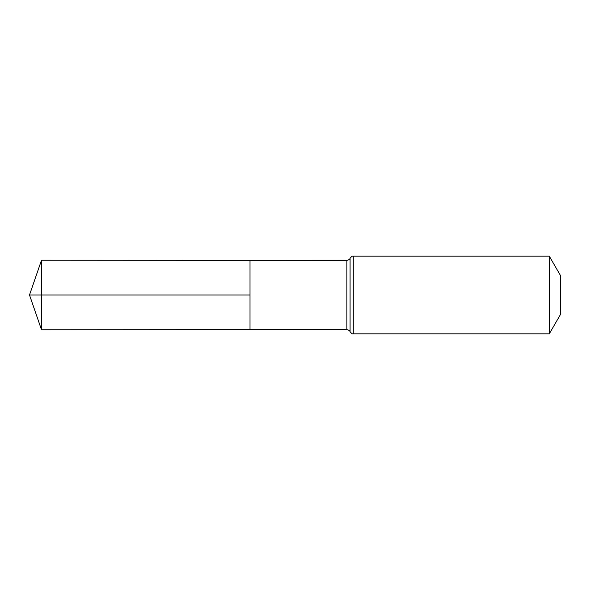 <?xml version="1.0" encoding="UTF-8"?>
<svg xmlns="http://www.w3.org/2000/svg" width="590" height="590" viewBox="0 0 590 590"><rect width="100%" height="100%" fill="white"/><g stroke="black" fill="none" stroke-linecap="round" stroke-linejoin="round"><path stroke-width="0.89" d="M250.013 295L250.013 260.374L41.499 260.249L41.499 329.751L250.013 329.626L250.013 260.374L346.891 260.433L346.891 329.567L250.013 329.626L250.013 295M549.283 256.149L549.283 333.852L560.5 314.426L560.5 275.574L549.283 256.149L353.277 256.149C352.636 256.584 352.695 255.057 350.084 258.287C349.678 258.45 350.681 259.364 346.891 260.433M41.499 329.751L29.5 295L250.013 295L41.499 295M549.283 333.852L353.277 333.852L353.277 256.149M353.277 333.852C352.636 333.416 352.695 334.943 350.084 331.713L350.084 258.287M350.084 331.713C349.678 331.55 350.681 330.636 346.891 329.567M29.5 295L41.499 260.249"/></g></svg>
